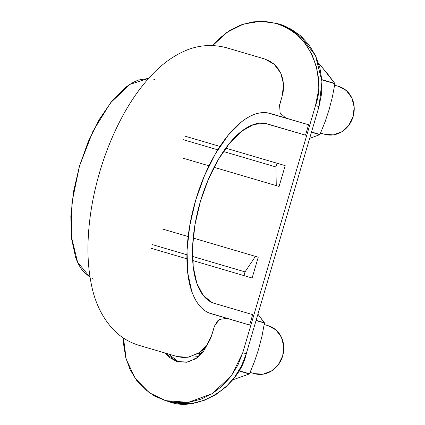 <?xml version="1.0" encoding="UTF-8"?>
<svg xmlns="http://www.w3.org/2000/svg" width="425" height="425" viewBox="0 0 425 425"><rect width="100%" height="100%" fill="white"/><g stroke="black" fill="none" stroke-linecap="round" stroke-linejoin="round"><path stroke-width="0.64" d="M177.618 356.703L183.18 357.537L188.838 357.096L199.538 352.543L204.085 348.58L207.883 343.713L210.758 338.172L214.466 326.14L217.579 320.87M225.5 318.059L226.892 318.352M228.209 318.739L249.634 325.045L252.694 314.638L213.334 303.03L212.102 302.542L203.293 295.508L196.86 283.316L193.226 266.661L192.589 246.649L195.022 224.528L200.334 201.716L208.223 179.658L218.163 159.747L229.542 143.273L241.623 131.24L253.629 124.477L264.844 123.335L305.522 135.155L308.582 124.753L267.644 112.869C263.712 112.221 259.542 112.646 255.138 114.144C250.729 115.637 246.261 118.155 241.729 121.693L228.252 135.123L215.555 153.505L204.462 175.727L195.659 200.34L189.731 225.797L187.016 250.484L187.728 272.813L191.787 291.401C193.673 296.825 196.063 301.362 198.964 305.012C201.854 308.651 205.126 311.27 208.787 312.858L249.634 325.045L252.694 314.638L214.242 303.322C207.087 301.107 201.546 295.12 197.62 285.366C189.885 266.247 190.952 233.139 200.334 201.716C209.472 170.218 226.509 141.807 243.366 129.928C251.951 123.856 259.85 121.826 267.07 123.84L305.522 135.155L308.582 124.753L285.807 118.049L280.133 113.066L279.576 104.911L282.253 95.806L283.523 84.076L280.697 72.962L274.088 64.186L264.802 59.011L226.35 47.696C211.305 43.796 196.77 45.188 182.75 51.882C172.109 56.923 162.302 64.095 153.324 73.392C143.039 83.938 133.684 96.581 125.253 111.334C114.862 129.609 106.42 149.584 99.939 171.264C92.634 196.005 88.655 220.161 88.007 243.732C87.646 258.692 88.841 272.595 91.588 285.435C94.961 302.281 101.846 316.604 112.237 328.403C119.579 336.446 128.419 342.067 138.768 345.27L177.22 356.586L187.834 357.266L198.135 353.473L206.534 345.658L211.825 335.112L214.503 326.012L219.39 319.457L226.86 318.341L228.087 318.702M286.769 118.331L285.409 117.922M279.167 106.914L281.669 97.803M282.54 94.78L283.178 91.72L283.592 85.494L282.864 79.401L281.01 73.647L278.078 68.558L274.205 64.292L269.577 61.009L264.408 58.9M154.679 79.454L152.904 78.965M148.644 78.391L138.943 79.942C134.534 81.441 130.066 83.959 125.54 87.497L112.062 100.927L99.365 119.308L88.272 141.53L79.464 166.138L73.536 191.595L70.821 216.288L71.538 238.616L75.592 257.205C77.478 262.629 79.873 267.166 82.769 270.815L90.079 277.371L77.589 262.198L71.278 236.157L71.926 202.683L79.464 166.138L92.921 131.341L110.511 102.85L129.923 84.378L148.638 78.397M92.592 278.662L93.973 279.198M249.634 325.045L211.183 313.724C203.192 311.259 197.009 304.576 192.631 293.686C183.998 272.351 185.188 235.407 195.659 200.34C205.859 165.187 224.867 133.487 243.684 120.233C253.263 113.448 262.076 111.185 270.13 113.433L308.582 124.753M324.689 134.295A24.948 22.286 -73.6 0 0 353.111 116.657A24.948 22.286 -73.6 0 0 338.773 86.434L346.418 90.663L351.831 97.893L354.179 107.02L353.111 116.657L348.787 125.338L341.87 131.739L333.407 134.884L324.689 134.295L320.546 133.078M254.256 373.607A24.948 22.286 -73.6 0 0 282.678 355.969A24.948 22.286 -73.6 0 0 268.34 325.747L275.984 329.975L281.398 337.206L283.746 346.332L282.678 355.969L278.354 364.645L271.437 371.046L262.974 374.191L254.256 373.607L250.113 372.39M198.836 356.533L194.416 355.996M197.646 353.77L201.748 353.68M169.033 401.662L180.737 403.75L192.722 403.256L204.537 400.201L215.719 394.708L225.845 386.978L234.526 377.315L241.421 366.09L246.272 353.733L319 106.617L321.619 93.606L321.9 80.431L319.844 67.607L315.515 55.627L309.092 44.949L300.82 35.982L291.008 29.075L280.043 24.491L276.537 23.46L264.833 21.372L252.848 21.866L241.033 24.921L229.851 30.414L219.725 38.144L212.84 45.502L226.769 32.449L243.435 24.082L260.695 21.25L276.537 23.46L287.502 28.045L297.314 34.951L305.586 43.918L312.008 54.597L316.338 66.576L318.394 79.401L318.112 92.57L315.493 105.586C327.558 74.178 306.138 29.012 276.537 23.46L280.043 24.491L300.082 35.349L315.515 55.627L321.964 81.483L319 106.617L315.493 105.586L242.765 352.702L315.493 105.586L319 106.617L246.272 353.733L242.765 352.702L237.915 365.059L231.019 376.284L222.339 385.948L212.213 393.678L201.03 399.171L189.215 402.225L177.23 402.719L165.527 400.632L188.259 402.358L212.213 393.678L231.641 375.44L242.765 352.702L246.272 353.733C239.397 386.67 196.924 413.031 169.033 401.662L165.527 400.632L154.562 396.047L144.755 389.141L136.478 380.173L130.055 369.495L125.731 357.515L123.67 344.691L123.516 338.098L126.209 359.279L135.256 378.478L149.255 392.7L165.527 400.632L169.033 401.662M258.246 257.199L252.121 278.008L243.939 275.602L245.034 271.878L255.441 256.371L193.189 238.053L255.441 256.371L245.034 271.878L192.504 256.418L245.034 271.878L243.939 275.602L192.684 260.514L252.121 278.008L258.246 257.199L255.441 256.371L258.246 257.199M207.049 344.957L203.208 351.873L195.686 358.833L186.49 362.249L177.012 361.611L168.704 357.016L165.081 353.016L177.012 361.611L187.776 362.02L197.094 357.898L207.044 344.962M285.196 165.638L279.071 186.447L276.266 185.619L279.071 186.447L285.196 165.638L277.015 163.227L225.755 148.144L277.015 163.227L275.915 166.951L276.266 185.619L214.014 167.301L276.266 185.619L275.915 166.951L223.385 151.491L275.915 166.951L277.015 163.227L285.196 165.638M178.787 362.058L168.597 354.052M219.943 146.434L184.057 135.873L219.943 146.434M182.962 139.591L217.77 149.834L182.962 139.591M183.313 158.265L208.978 165.814L183.313 158.265M150.987 248.242L186.873 258.804L150.987 248.242M188.153 236.571L162.488 229.017L188.153 236.571M152.081 244.524L186.888 254.766L152.081 244.524M262.034 335.936L264.44 323.027L256.036 320.556L264.44 323.027L257.81 314.011L264.387 322.761A53.146 47.478 106.4 0 1 264.44 323.027L262.034 335.936L258.416 349.961M258.968 348.096L254.469 361.632L249.507 373.777A53.146 47.478 106.4 0 1 249.316 373.979L232.47 379.945L249.316 373.979L238.813 370.887L249.316 373.979L238.94 370.669L249.507 373.777L254.814 360.703M264.387 322.761L256.105 320.322L264.387 322.761M192.865 357.802L196.196 358.509M318.468 62.964L328.243 74.699L334.82 83.449A53.146 47.478 106.4 0 1 334.873 83.72L332.467 96.624L328.87 110.58M329.402 108.789L324.902 122.326L319.94 134.47A53.146 47.478 106.4 0 1 319.749 134.667L309.464 138.465L319.749 134.667L311.461 132.228L319.94 134.47L311.53 131.994L319.94 134.47L325.242 121.412M332.467 96.624L334.873 83.72L321.863 79.889L334.82 83.449L321.842 79.629L334.82 83.449L320.678 65.498M338.773 86.434L334.634 85.218M268.34 325.747L264.201 324.525"/></g></svg>
